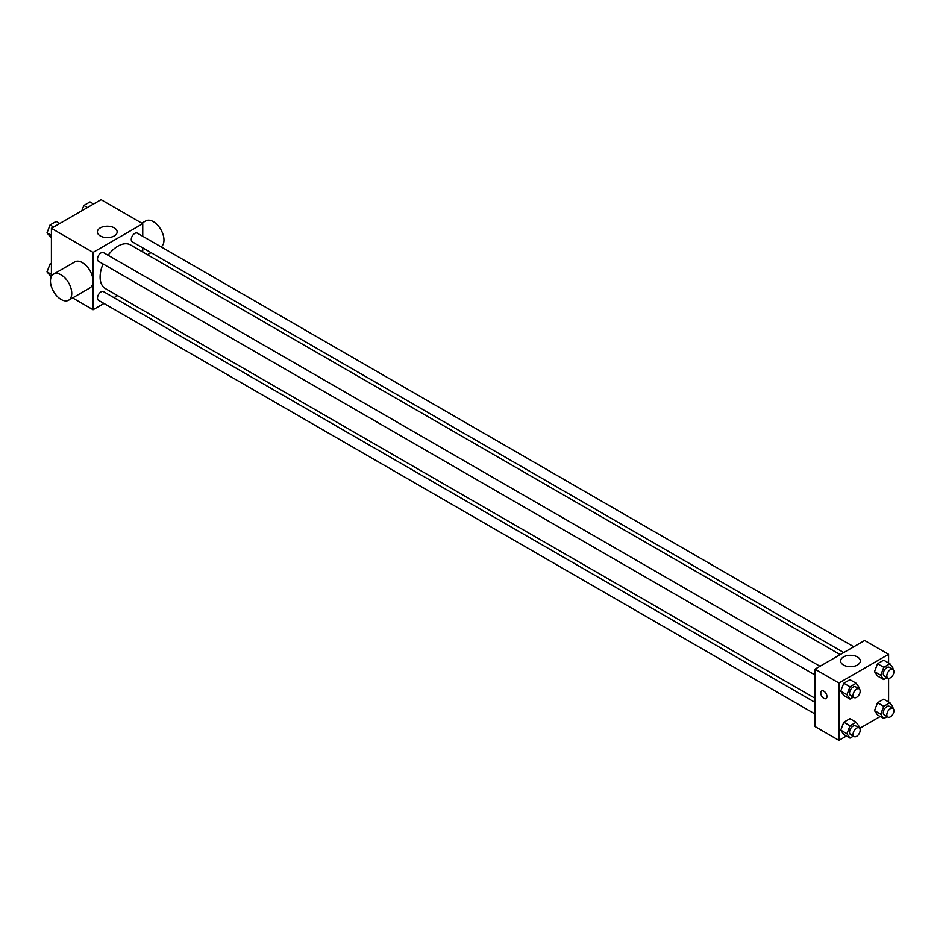 <?xml version="1.0" encoding="UTF-8"?>
<svg xmlns="http://www.w3.org/2000/svg" width="940" height="940" viewBox="0 0 940 940"><rect width="100%" height="100%" fill="white"/><g stroke="black" fill="none" stroke-linecap="round" stroke-linejoin="round"><path stroke-width="1.41" d="M51.406 276.513L51.406 228.326L101.073 199.656L142.751 223.72L142.751 236.281M103.964 303.456L93.084 309.742L72.603 297.909M117.571 295.607L113.998 297.663M103.071 263.952A25.18 14.535 120 0 0 100.11 277.006A25.18 14.535 120 0 0 105.327 288.533L814.98 698.255M840.172 654.639L130.507 244.917A25.18 14.535 120 0 0 108.088 255.257M142.751 247.866L142.751 251.991M93.084 309.742L93.084 252.39L142.751 223.72M853.779 646.779L137.31 233.132A5.017 2.902 120 0 0 133.445 234.483A5.017 2.902 120 0 0 131.259 239.536A5.017 2.902 120 0 0 132.293 241.827L843.744 652.572M814.98 702.38L103.541 291.635A5.017 2.902 120 0 0 99.675 292.975A5.017 2.902 120 0 0 97.49 298.027A5.017 2.902 120 0 0 98.524 300.318L814.98 713.965M814.98 674.967L98.524 261.32A5.017 2.902 -60 0 1 98.524 255.527A5.017 2.902 -60 0 1 103.541 252.637L819.997 666.284M93.084 252.39L51.406 228.326M100.298 235.94A9.87 5.699 180 0 1 97.408 231.91A9.87 5.699 180 0 1 107.278 226.211A9.87 5.699 180 0 1 117.148 231.91A9.87 5.699 180 0 1 111.049 237.174A9.87 5.699 180 0 1 100.298 235.94M53.58 274.139L74.859 261.849A15.052 8.695 60 0 1 86.457 265.891A15.052 8.695 60 0 1 93.037 281.037A15.052 8.695 60 0 1 89.911 287.922L68.632 300.213A15.052 8.695 60 0 1 53.58 291.517A15.052 8.695 60 0 1 53.58 274.139A15.052 8.695 60 0 1 65.177 278.17A15.052 8.695 60 0 1 71.746 293.315A15.052 8.695 60 0 1 68.632 300.213M161.057 246.844A15.052 8.695 -120 0 0 160.763 229.419A15.052 8.695 -120 0 0 145.817 220.888L141.834 223.191M846.435 736.02L838.927 740.344L814.98 726.526L814.98 669.174L864.647 640.504L888.594 654.322L888.594 662.982M880.204 716.515L859.689 728.359M877.572 676.013L874.505 671.642L877.572 663.722L883.718 660.174L877.572 663.722L874.505 671.642L877.572 676.013L883.788 679.596L880.709 675.226L883.788 667.306L889.933 663.758L893 668.129L892.589 669.186M843.803 734.504L840.736 730.133L843.803 722.214L849.948 718.665L843.803 722.214L840.736 730.133L843.803 734.504L850.007 738.088L846.94 733.717L850.007 725.798L856.152 722.249L859.231 726.62L858.819 727.689M888.594 678.292L888.594 701.98M838.927 740.344L838.927 683.004L888.594 654.322M877.572 714.999L874.505 710.628L877.572 702.721L883.718 699.172L877.572 702.721L874.505 710.628L877.572 714.999L883.788 718.583L880.709 714.212L883.788 706.304L889.933 702.756L893 707.127L892.589 708.184M843.803 695.506L840.736 691.135L843.803 683.216L849.948 679.667L843.803 683.216L840.736 691.135L843.803 695.506L850.007 699.09L846.94 694.719L850.007 686.799L856.152 683.251L859.231 687.622L858.819 688.691M838.927 683.004L814.98 669.174M843.486 665.015A9.87 5.699 180 0 1 840.595 660.985A9.87 5.699 180 0 1 850.465 655.286A9.87 5.699 180 0 1 860.323 660.985A9.87 5.699 180 0 1 854.237 666.249A9.87 5.699 180 0 1 843.486 665.015M826.953 696.564A4.395 2.538 60 0 1 826.048 698.573A4.395 2.538 60 0 1 821.654 696.047A4.395 2.538 60 0 1 821.654 690.971A4.395 2.538 60 0 1 825.038 692.145A4.395 2.538 60 0 1 826.953 696.564M826.048 698.573A4.395 2.538 60 0 1 821.666 696.047A4.395 2.538 60 0 1 821.666 690.971M853.391 697.139L850.007 699.09M859.136 688.879L855.588 686.823A5.017 2.902 120 0 0 851.722 688.174A5.017 2.902 120 0 0 849.537 693.215A5.017 2.902 120 0 0 850.571 695.518L854.119 697.562A5.017 2.902 120 0 0 859.136 694.672A5.017 2.902 120 0 0 859.136 688.879A5.017 2.902 120 0 0 855.271 690.218A5.017 2.902 120 0 0 853.085 695.271A5.017 2.902 120 0 0 854.119 697.562M846.94 694.719L840.736 691.135M850.007 686.799L843.803 683.216M856.152 683.251L849.948 679.667M887.16 677.646L883.788 679.596M892.906 669.374L889.369 667.33A5.017 2.902 120 0 0 885.504 668.669A5.017 2.902 120 0 0 883.306 673.721A5.017 2.902 120 0 0 884.352 676.013L887.9 678.069A5.017 2.902 120 0 0 892.906 675.167A5.017 2.902 120 0 0 892.906 669.374A5.017 2.902 120 0 0 889.04 670.725A5.017 2.902 120 0 0 886.855 675.766A5.017 2.902 120 0 0 887.9 678.069M880.709 675.226L874.505 671.642M883.788 667.306L877.572 663.722M889.933 663.758L883.718 660.174M853.391 736.138L850.007 738.088M859.136 727.866L855.588 725.821A5.017 2.902 120 0 0 851.722 727.172A5.017 2.902 120 0 0 849.537 732.213A5.017 2.902 120 0 0 850.571 734.516L854.119 736.561A5.017 2.902 120 0 0 859.136 733.658A5.017 2.902 120 0 0 859.136 727.866A5.017 2.902 120 0 0 855.271 729.217A5.017 2.902 120 0 0 853.085 734.269A5.017 2.902 120 0 0 854.119 736.561M846.94 733.717L840.736 730.133M850.007 725.798L843.803 722.214M856.152 722.249L849.948 718.665M887.16 716.633L883.788 718.583M892.906 708.372L889.369 706.328A5.017 2.902 120 0 0 885.504 707.667A5.017 2.902 120 0 0 883.306 712.72A5.017 2.902 120 0 0 884.352 715.011L887.9 717.067A5.017 2.902 120 0 0 892.906 714.165A5.017 2.902 120 0 0 892.906 708.372A5.017 2.902 120 0 0 889.04 709.712A5.017 2.902 120 0 0 886.855 714.764A5.017 2.902 120 0 0 887.9 717.067M880.709 714.212L874.505 710.628M883.788 706.304L877.572 702.721M889.933 702.756L883.718 699.172M51.406 238.02L47 232.873L50.067 224.966L56.212 221.417L59.796 223.485M51.406 235.423L47 232.873M53.651 227.034L50.067 224.966M81.78 210.795L83.848 205.461L89.993 201.912L93.565 203.98M87.432 207.529L83.848 205.461M51.218 276.912L47 271.872L50.067 263.952L51.406 263.188M51.406 274.421L47 271.872M51.406 264.728L50.067 263.952M147.451 254.705L151.023 252.637"/></g></svg>
